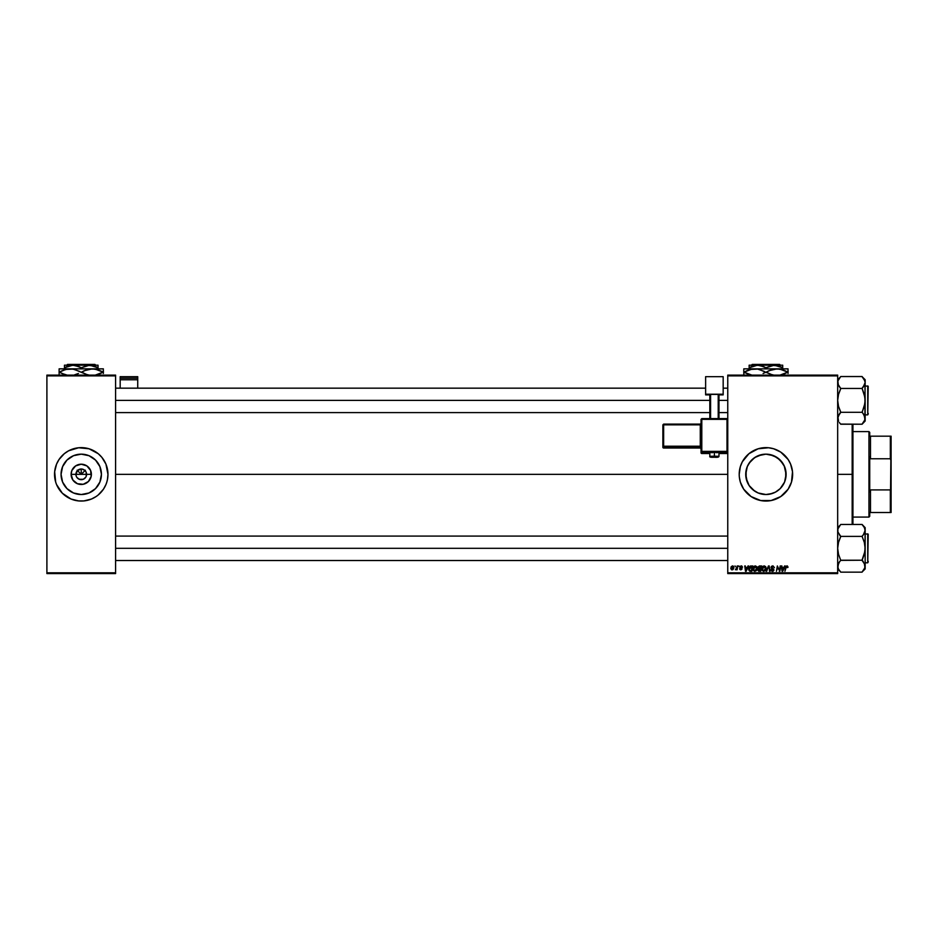 <?xml version="1.0" encoding="UTF-8"?>
<svg xmlns="http://www.w3.org/2000/svg" width="938" height="938" viewBox="0 0 938 938"><rect width="100%" height="100%" fill="white"/><g stroke="black" fill="none" stroke-linecap="round" stroke-linejoin="round"><path stroke-width="1.41" d="M76.306 476.387L75.908 474.347A5.347 5.347 0 0 0 81.243 479.681A5.347 5.347 0 0 0 86.589 474.347L91.385 474.347A10.142 10.142 0 0 1 81.243 484.477A10.142 10.142 0 0 1 71.112 474.347L86.589 474.347A5.347 5.347 0 0 1 81.243 479.681A5.347 5.347 0 0 1 75.908 474.347L77.467 470.559L81.243 469L81.243 474.347L85.381 470.208L81.243 474.347L77.115 470.208L81.243 474.347L81.243 469L82.286 469.106L85.03 470.559L86.179 472.295L86.179 476.387M81.243 479.681L78.276 478.79L76.81 477.313L79.202 479.283L83.294 479.283L80.551 479.635M101.433 474.347A20.179 20.179 0 0 1 81.243 494.525A20.179 20.179 0 0 1 61.064 474.347L62.6 466.62L66.973 460.077L73.527 455.692L81.243 454.156L88.969 455.692L95.524 460.077L99.897 466.62L101.433 474.347L99.897 482.062L95.524 488.616L88.969 492.989L81.243 494.525L73.527 492.989L66.973 488.616L62.6 482.062L61.064 474.347A20.179 20.179 0 0 1 81.243 454.156A20.179 20.179 0 0 1 101.433 474.347M56.561 484.571L62.354 493.236L71.03 499.028A26.71 26.71 0 0 0 96.075 496.565L98.197 494.994A26.71 26.71 0 0 0 105.924 484.571L106.815 482.097A26.71 26.71 0 0 0 107.448 479.564L107.964 474.347A26.71 26.71 0 0 1 81.243 501.056A26.71 26.71 0 0 1 54.533 474.347A26.71 26.71 0 0 0 55.682 482.085L56.561 484.571A26.71 26.71 0 0 0 64.276 494.971M55.682 482.109A26.71 26.71 0 0 0 56.561 484.559M64.323 495.018A26.71 26.71 0 0 0 66.387 496.542M71.03 499.028L78.628 500.927L83.869 500.927L91.467 499.028L96.086 496.554A26.71 26.71 0 0 0 98.173 495.018M105.935 484.559A26.71 26.71 0 0 0 106.803 482.109M785.716 478.298L786.103 474.347L784.555 482.109L785.704 478.298L784.555 482.097L780.193 488.616L775.468 492.122L769.852 494.138L775.468 492.122M781.518 487.15L784.543 482.109M772.349 493.47L765.924 494.525L769.875 494.138L765.924 494.525L758.174 492.978L761.949 494.127M765.924 494.525L758.197 492.989L753.12 489.941M750.33 487.162L751.655 488.616L750.33 487.162M748.137 483.891L749.157 485.567M746.132 478.31L747.293 482.097L745.733 474.347L746.132 478.31L746.132 470.372L747.574 465.94M784.168 465.717L786.103 474.347A20.179 20.179 0 0 1 765.924 494.525A20.179 20.179 0 0 1 745.733 474.347L747.269 466.62L750.33 461.531L754.703 457.568L761.984 454.555L765.924 454.156L772.408 455.235M739.203 474.37A26.71 26.71 0 0 0 739.332 476.926M748.993 495.006A26.71 26.71 0 0 0 780.744 496.565L788.131 489.19L791.484 482.097A26.71 26.71 0 0 0 792.633 474.347A26.71 26.71 0 0 1 765.924 501.056A26.71 26.71 0 0 1 739.203 474.347L739.332 476.961A26.71 26.71 0 0 0 743.693 489.167L751.08 496.554L760.706 500.54L771.13 500.54L780.768 496.554A26.71 26.71 0 0 0 782.843 495.018M743.717 489.202A26.71 26.71 0 0 0 748.958 494.983M782.89 494.971A26.71 26.71 0 0 0 791.473 482.12M747.668 482.964L747.293 482.109M758.174 492.978L756.38 492.122M115.597 474.347L727.759 474.347L115.597 474.347M54.533 473.303L54.533 474.347A26.71 26.71 0 0 1 81.243 447.625A26.71 26.71 0 0 1 107.964 474.347L105.935 464.122L101.902 457.392L98.197 453.687L89.004 448.774L78.628 447.754L68.65 450.779L64.3 453.687L59.035 459.503L56.561 464.122L54.662 471.72L55.682 482.097M85.686 477.313L83.294 479.283M86.589 474.347L75.908 474.347A5.347 5.347 0 0 1 81.243 469A5.347 5.347 0 0 1 86.589 474.347A5.347 5.347 0 0 0 81.243 469A5.347 5.347 0 0 0 75.908 474.347L71.112 474.347L71.886 470.466L75.615 465.916L81.243 464.204L86.882 465.916L90.611 470.466L91.185 476.316L88.418 481.511L83.224 484.289L77.373 483.703L72.824 479.975L71.112 474.347A10.142 10.142 0 0 1 81.243 464.204A10.142 10.142 0 0 1 91.385 474.347L86.589 474.347M727.759 573.575L837.669 573.575L837.669 572.813L727.759 572.813L727.759 375.88L837.669 375.88L837.669 572.813L837.669 375.118L727.759 375.118L837.669 375.118L837.669 375.88L727.759 375.88L727.759 375.118L727.759 572.813L837.669 572.813L837.669 573.575L727.759 573.575L727.759 572.813L727.759 573.575M737.186 565.942L736.623 568.545L735.392 569.753L736.67 569.026L737.092 569.823L737.749 565.942L735.392 569.753L736.67 569.026L737.092 569.823L737.749 565.942L736.529 569.823M738.792 565.942L739.226 566.704L738.792 565.942M750.4 566.036L748.864 567.748L748.77 570.058L749.661 571.16L751.83 571.277L752.733 565.942L750.294 566.071L748.641 569.096L749.814 571.207L751.83 571.277L752.733 565.942L751.83 571.277L750.506 571.277M755.348 565.872L753.918 566.505L753.05 568.44L753.437 570.585L754.644 571.336L756.298 570.714L757.142 568.803L756.79 566.704L755.348 565.872L753.015 568.967L754.856 571.348L756.45 570.539L757.177 568.182L755.348 565.872M764.224 565.872L762.793 566.505L761.926 568.44L762.313 570.585L763.532 571.336L765.174 570.714L766.018 568.803L765.619 566.622L764.224 565.872L761.89 568.967L763.743 571.348L765.326 570.539L766.065 568.182L764.224 565.872M774.46 567.678L772.806 565.872L771.622 566.294L771.27 568.158L773.346 570.046L772.22 570.714L770.848 569.683L771.282 570.925L772.689 571.336L773.803 570.503L773.733 569.272L771.693 567.513L772.912 566.493L774.46 567.678L772.982 565.872M787.428 567.021L786.853 566.493L787.381 567.607L786.853 566.493L786.126 567.502L784.93 571.277L785.587 567.361L786.888 565.872L787.99 567.044L787.345 565.942L785.95 566.341L784.93 571.277L786.396 566.693L787.955 567.408M739.332 476.961L740.352 482.097L743.705 489.19M791.484 482.097L792.504 471.72L790.605 464.122L788.131 459.503L780.768 452.128L773.674 448.774L768.539 447.754L758.162 448.774L748.97 453.687L742.357 461.754L740.352 466.585L739.203 474.347A26.71 26.71 0 0 1 765.924 447.625A26.71 26.71 0 0 1 792.633 474.347A26.71 26.71 0 0 0 791.496 466.608M784.614 565.942L783.957 567.396L782.058 567.396L781.319 565.942L782.058 571.277L785.212 565.942L783.957 567.396L782.058 567.396L781.319 565.942L782.058 571.277L785.212 565.942L782.738 571.277L782.058 571.277L781.882 565.942M777.743 566.751L778.54 569.272L777.743 566.751L776.43 571.277L777.344 565.942L779.466 570.468L780.205 565.942L779.466 570.468L777.344 565.942L776.43 571.277L777.743 566.751L779.853 571.277L780.768 565.942L779.466 570.468L777.344 565.942L776.43 571.277L777.743 566.751L779.853 571.277L780.768 565.942L779.267 571.277M766.733 571.277L768.468 565.942L766.135 571.277L768.726 566.704L769.992 571.277L769.172 565.942L768.468 565.942L769.172 565.942L768.468 565.942L766.135 571.277L768.726 566.704L769.992 571.277L769.172 565.942L769.43 571.277M759.475 565.942L758.056 566.986L758.608 568.674L757.904 570.363L760.718 571.277L761.621 565.942L759.475 565.942L761.621 565.942L759.475 565.942L757.939 567.596L758.608 571.195L760.718 571.277L761.621 565.942L760.718 571.277L758.514 571.16M748.043 565.942L747.387 567.396L745.487 567.396L744.749 565.942L745.487 571.277L748.641 565.942L747.387 567.396L745.487 567.396L744.749 565.942L745.487 571.277L748.641 565.942L746.167 571.277L745.487 571.277L745.311 565.942M742.533 567.185L741.735 565.942L740.129 566.317L740.059 567.549L741.501 568.874L740.762 569.401L739.625 568.709L739.976 569.589L742.005 569.12L740.457 567.044L741.184 566.353L742.533 567.256L741.208 565.872L739.894 566.998L741.501 568.874L740.914 569.413L739.625 568.709L740.891 569.894L742.052 568.791L740.574 567.291L741.184 566.353L742.533 567.256L741.184 566.353L740.457 566.951L742.052 568.791L740.879 569.894L739.625 568.709L740.914 569.413L741.501 568.874L739.894 566.998L741.208 565.872L742.533 567.185L741.208 565.872L739.894 566.998L741.208 565.872M735.04 565.942L735.486 566.704L735.04 565.942M730.808 568.264L732.543 565.872L731.206 566.704L730.819 568.557L731.534 569.765L732.906 569.659L733.774 568.252L733.539 566.341L732.543 565.872L733.868 567.42L732.543 565.872L733.868 567.42L732.109 569.894L730.808 568.264L732.109 569.894M46.9 573.575L115.597 573.575L115.597 572.813L46.9 572.813L46.9 375.88L115.597 375.88L115.597 572.813L115.597 375.118L46.9 375.118L115.597 375.118L115.597 375.88L46.9 375.88L46.9 375.118L46.9 572.813L115.597 572.813L115.597 573.575L46.9 573.575L46.9 572.813L46.9 573.575M98.197 494.994L103.461 489.19L105.935 484.571M106.815 482.097L107.448 479.553M785.024 467.851L785.704 470.372M759.264 455.293L765.936 454.156L773.686 455.716L780.182 460.066L784.567 466.62M769.852 454.555L777.133 457.568L782.702 463.126M765.924 454.156L758.162 455.716M791.473 466.561A26.71 26.71 0 0 0 782.89 453.711M782.843 453.675A26.71 26.71 0 0 0 780.779 452.139M776.148 449.665A26.71 26.71 0 0 0 748.993 453.675M748.958 453.711A26.71 26.71 0 0 0 739.719 469.117M739.719 469.152A26.71 26.71 0 0 0 739.332 471.697M739.332 471.755A26.71 26.71 0 0 0 739.203 474.311M792.504 471.72L792.118 469.129M771.13 448.141L770.415 448.012M760.706 448.141L758.162 448.774M760.706 500.54L761.351 500.669M771.13 500.54L773.674 499.907M792.411 477.829L792.504 476.961M749.145 463.126L754.703 457.568L758.197 455.692M746.132 470.372L745.733 474.347A20.179 20.179 0 0 1 765.924 454.156A20.179 20.179 0 0 1 786.103 474.347L785.704 470.384L785.716 478.274M754.703 491.125L749.145 485.556L746.132 478.274M756.368 456.56L751.643 460.077L748.137 464.802M777.145 457.58L775.456 456.56M783.699 464.791L778.728 458.752M785.716 470.395L784.543 466.573M107.964 474.347A26.71 26.71 0 0 0 96.11 452.139M91.467 449.665A26.71 26.71 0 0 0 66.422 452.116M66.387 452.139A26.71 26.71 0 0 0 64.323 453.675M64.276 453.711A26.71 26.71 0 0 0 55.049 469.117M107.835 471.72L107.448 469.129M100.143 455.458L98.197 453.687M54.662 476.961L55.049 479.553M62.354 493.236L64.3 494.994M92.463 457.568L88.969 455.692M64.464 463.126L62.6 466.62M70.033 491.125L73.527 492.989M98.033 485.556L99.897 482.062M77.467 470.559L76.306 472.295M79.202 469.41L78.276 469.903M85.03 470.559L83.294 469.41M86.179 472.295L85.686 471.38M782.327 569.366L782.14 568.018L782.468 570.691L782.327 569.366L782.468 570.691L783.652 568.018L782.913 569.601M782.14 568.018L783.652 568.018L782.14 568.018M786.853 566.493L786.126 567.502L786.853 566.493L786.126 567.502L786.853 566.493L786.126 567.502L786.853 566.493L786.126 567.502L786.853 566.493L787.428 567.138L786.689 566.517M785.587 567.361L786.888 565.872L785.587 567.361L784.93 571.277L786.126 567.502M786.888 565.872L787.99 567.044L786.9 565.872M779.466 570.468L779.642 569.202M773.756 566.951L772.572 566.505M772.76 566.493L771.822 567.853L773.897 570.081M771.681 567.291L773.897 569.929L772.549 571.348M771.681 567.384L773.897 569.929M771.822 567.853L773.275 568.768L771.822 567.853M773.803 570.503L773.041 571.242M770.848 569.8L772.408 571.348M771.693 570.468L771.399 569.753L772.42 570.726L771.399 569.753L772.42 570.726L773.346 569.964L772.42 570.726L773.346 569.964L772.173 568.932M771.399 569.847L772.42 570.726L773.135 569.483M772.22 570.714L771.399 569.753L772.42 570.726L773.346 569.964M772.185 568.932L771.13 567.443L772.185 568.932L771.13 567.443L772.806 565.872L771.13 567.56M771.188 566.962L771.622 566.294M768.914 568.1L768.726 566.704L768.914 568.1M765.818 566.986L766.029 567.76M765.326 570.539L763.638 571.348M762.465 566.927L763.204 566.177M764.388 570.562L763.614 570.714L764.974 570.023L765.502 568.158L764.083 570.679M762.946 570.398L762.488 569.507M765.431 568.944L765.045 569.917M765.478 568.674L764.189 566.493L765.478 568.686M763.192 570.574L764.892 570.128L763.755 570.726L762.465 569.331L764.189 566.493L764.869 566.728L764.189 566.493M765.091 566.927L765.49 567.853M758.525 568.639L757.869 569.987L758.608 568.674L757.869 569.987L759.346 571.277L757.869 569.987L758.608 568.674L757.951 567.443M758.608 568.674L757.939 567.596L758.608 568.674M759.639 566.564L758.49 567.619L759.463 568.369L758.49 567.619L760.648 568.369L758.49 567.619L759.463 568.369L758.49 567.619L759.358 566.587L758.514 567.408L759.768 566.564M758.443 569.753L758.736 569.214L758.432 569.964L760.261 570.656L758.467 569.647M760.542 568.991L760.261 570.656L760.542 568.991L758.736 569.214L760.542 568.991M760.953 566.564L760.648 568.369L760.953 566.564L759.909 566.564L760.953 566.564M756.931 566.986L757.154 567.76M756.298 570.714L754.75 571.348M753.577 566.927L754.328 566.165M755.512 570.562L754.727 570.714L756.169 569.917L756.626 568.158L755.207 570.679M754.07 570.398L753.613 569.507M756.556 568.944L756.169 569.917M756.591 568.674L755.301 566.493L756.591 568.686M754.304 570.574L756.005 570.128L754.879 570.726L753.589 569.331L755.301 566.493L755.993 566.728L755.301 566.493M745.757 569.366L745.839 570.034M747.082 568.018L746.343 569.601L747.082 568.018L745.569 568.018L747.082 568.018M750.294 566.071L750.939 565.942M749.192 569.132L749.872 570.562L749.228 568.58L749.872 570.562L749.192 569.132L752.065 566.564L751.373 570.656L750.388 570.656M749.228 568.58L750.939 566.587M741.806 566.646L741.981 567.326L741.184 566.353L741.981 567.326L741.184 566.353L740.457 566.951L742.052 568.791L740.891 569.894L739.625 568.709M741.29 566.364L740.457 566.951L742.052 568.791L740.891 569.894L742.052 568.791L741.102 567.654L742.052 568.791M740.457 566.88L741.184 566.353L740.457 566.951L741.102 567.654M740.188 568.791L741.501 568.874L739.894 566.998M740.914 569.413L741.501 568.874L740.832 569.401M741.114 568.287L740.176 567.701M736.67 569.026L736.013 569.249M735.884 569.272L736.846 567.76M731.769 569.296L731.382 567.971L732.285 569.389L731.359 568.276L732.132 569.413L733.305 567.478L732.367 566.376M731.476 567.49L731.792 566.822M733.164 568.393L732.801 569.085M733.305 567.478L732.531 566.353L731.359 568.276L732.132 569.413L731.359 568.276L732.531 566.353L733.305 567.478L732.719 566.376L731.98 566.587M758.514 567.408L759.205 566.634M751.35 566.564L752.065 566.564L751.373 570.656L750.564 570.656M732.719 566.376L733.305 567.291M852.173 474.347L852.935 474.347L852.935 424.222L852.935 524.459L852.173 424.222L852.173 474.347L837.669 474.347L852.173 474.347L852.173 524.459L852.173 474.347M837.892 419.79L838.525 421.256L837.669 418.266L839.487 413.834L837.892 416.742L840.718 412.45L837.892 416.742L838.525 421.256L837.892 419.79M839.369 422.546L840.718 424.222L862.092 424.222L840.718 424.082M864.918 380.969L865.153 379.726L862.092 376.677L864.297 379.491L865.153 382.493L864.308 385.483L862.092 388.461L840.718 388.461L837.892 384.017L837.892 380.992L840.718 376.537L862.092 376.537L864.918 380.969L862.092 376.677L865.153 379.726L865.153 382.493L864.484 379.867M867.744 385.881L867.744 414.877L868.201 386.339L865.153 385.881L868.201 386.339L867.744 414.877L867.744 385.881M865.153 414.877L867.744 414.877L865.153 414.877M838.326 385.119L837.892 380.969L840.718 376.537L862.092 376.537L863.441 378.213M862.092 388.32L864.93 384.005L862.092 388.461L840.718 388.461L838.525 394.394L837.669 400.385L838.513 406.353L840.718 412.298L862.092 412.298L840.718 412.298L839.487 413.834L840.718 412.017L838.513 406.353L837.669 400.385L838.525 394.394L840.718 388.742L837.892 384.017L839.416 386.831M864.918 384.017L863.323 386.925L865.153 382.493L864.308 379.515M865.153 421.033L865.153 418.266L864.297 421.268L862.092 424.222L865.153 421.033L864.297 415.264L864.93 419.767L862.092 424.082M863.406 413.928L865.153 418.266L865.153 400.385L864.297 406.365L862.092 412.017L864.918 416.742M864.918 419.79L864.93 397.36L862.092 388.461L864.297 394.406L865.153 400.385L864.93 384.005M864.93 416.765L863.323 413.834M865.153 382.505L864.93 380.992M862.092 412.45L864.93 403.422L865.153 382.493M840.718 376.677L837.669 379.726M727.759 400.385L718.977 400.385L727.759 400.385M709.82 400.385L115.597 400.385L709.82 400.385M837.892 380.969L837.892 384.005M840.718 412.45L837.892 416.742L837.892 419.767M840.718 388.32L839.487 386.925M868.201 414.15L868.201 413.353M115.597 548.308L727.759 548.308L115.597 548.308M840.718 560.373L862.092 560.232L840.718 560.232L838.525 563.187L840.718 560.373L838.525 563.187L837.669 566.189L837.892 567.701L838.525 563.199L837.892 564.664L839.487 561.768L837.669 566.189L838.513 569.178L840.718 572.004L837.669 568.956L839.369 570.468M864.918 528.891L865.153 527.66L862.092 524.6L864.297 527.414L865.153 530.427L864.308 533.405L862.092 536.384L840.718 536.384L837.892 531.952L837.892 528.915L840.718 524.459L862.092 524.459L864.484 527.789M867.744 533.804L867.744 562.812L868.201 534.261L865.153 533.804L868.201 534.261L867.744 562.812L867.744 533.804M865.153 562.812L867.744 562.812L865.153 562.812M837.892 528.915L837.892 531.94L837.892 528.903L840.718 524.459L862.092 524.459L865.153 527.66L865.153 530.427L864.308 527.437L865.153 530.427L863.335 534.848L864.918 531.952M838.326 533.054L837.892 531.952M862.092 536.243L863.323 534.848L862.092 536.384L840.718 536.384L838.525 542.316L837.669 548.308L838.513 554.288L840.718 560.232L838.513 554.288L837.669 548.308L838.525 542.316L840.718 536.665L839.416 534.754M863.441 526.148L864.297 527.414M840.718 572.157L862.092 572.157L840.718 572.157M865.153 568.956L865.153 566.189L864.308 569.178L862.092 572.004L865.153 568.956L864.308 563.21L865.153 566.189L864.308 569.178L864.93 567.701M863.406 561.85L862.092 559.939L864.93 551.345L865.153 530.427L865.153 548.308L864.297 542.328L862.092 536.384L864.297 542.328L865.153 548.308L865.153 566.189L864.297 563.199L865.153 566.189L865.153 548.308L864.297 554.299L862.092 560.373L864.918 564.664M862.092 572.004L864.918 567.713M863.323 534.848L864.297 533.429L863.323 534.848M863.323 561.756L862.092 560.373M840.718 524.6L837.669 527.66M864.93 567.689L864.93 564.688M840.718 536.243L839.487 534.848M864.93 528.915L864.93 531.928M868.201 535.328L868.201 534.531M868.201 562.085L868.201 561.287M837.892 567.689L838.513 569.178M868.963 431.597L869.725 432.359L869.725 436.182L869.725 432.359L868.963 431.597L852.935 431.597L868.963 431.597L868.963 517.084L852.935 517.084L868.963 517.084L868.963 431.597M869.725 516.322L868.963 517.084L869.725 516.322L869.725 512.511L869.725 516.322M869.725 456.853L869.725 491.829L869.725 456.853L870.487 458.776L870.487 436.182L869.725 436.182L870.487 436.182L870.487 458.776L890.338 458.776L891.1 460.921L891.1 487.76L890.338 489.906L870.487 489.906L869.725 491.829L870.487 489.906L870.487 512.511L870.487 489.906L890.338 489.906L890.338 512.511L891.1 512.511L891.1 487.76L891.1 512.511L890.338 512.511L891.1 436.182L870.487 436.182L890.338 436.182L890.338 458.776L890.338 436.182L891.1 436.182L891.1 460.921L890.338 458.776L870.487 458.776L869.725 456.853M869.725 512.511L890.338 512.511L869.725 512.511M137.734 388.168L137.734 376.677L137.734 378.19L120.181 378.19L120.181 376.677L137.734 376.677L120.181 376.677L120.181 388.168L120.181 379.773L137.734 379.773L137.734 388.168M120.181 379.773L137.734 379.773L137.734 378.19L120.181 378.19L120.181 379.773M716.151 452.667L718.977 452.515L714.393 452.362L714.393 457.228L718.145 457.123L710.875 457.146L714.393 457.228L714.393 456.173L709.82 456.337L714.393 456.173L714.393 452.362L709.82 452.515L712.645 452.667M701.8 419.345L726.997 419.345L726.997 418.606L701.8 418.606L701.038 419.368L701.8 419.345L701.8 418.606L701.038 419.368L701.038 451.401L701.8 451.377L701.8 419.345L701.038 419.368L701.038 452.749A0.762 0.762 0 0 0 701.8 453.523L701.8 452.175L726.997 452.175L726.997 453.523L718.977 453.523L726.997 453.523A0.762 0.762 -0 0 0 727.759 452.749L727.759 419.368L726.997 419.345L726.997 451.377L701.8 451.377L701.8 419.345L726.997 419.345L726.997 451.377L701.038 451.401L701.8 453.523L701.8 452.175A0.762 0.762 180 0 1 701.038 451.401L701.8 452.175L701.8 451.377L701.8 452.175L726.997 452.175L726.997 453.523L726.997 452.784M723.175 394.218L723.175 394.875L718.977 394.875L723.175 394.875L723.175 376.677L705.622 376.677L705.622 394.218L723.175 394.218L705.622 394.218L705.622 394.875L705.622 376.677L723.175 376.677L723.175 394.218M709.82 394.875L705.622 394.875L709.82 394.875M718.977 394.406L709.82 394.406L709.82 418.606L709.82 394.406L718.215 394.382L718.215 418.606L718.215 394.382L718.977 394.406L718.977 418.606L718.977 394.406M710.582 418.606L710.582 394.382L710.582 418.606M709.82 453.523L701.8 453.523A0.762 0.762 180 0 1 701.038 452.749M714.393 452.362L709.82 452.515L709.82 456.337C709.363 457.146 710.887 457.451 714.393 457.228C717.371 457.486 718.907 457.181 718.977 456.337L714.393 456.173L718.977 456.337L718.977 452.515L714.393 452.362M663.635 424.844L700.276 424.844L700.276 446.207L701.038 446.171L700.276 446.992A0.762 0.762 180 0 1 701.038 447.754A0.762 0.762 -0 0 0 700.276 446.992L700.276 446.207L663.635 446.207L663.635 446.992L662.873 446.23L663.635 446.992A0.762 0.762 180 0 1 662.873 446.23L662.873 447.25A0.762 0.762 0 0 0 663.635 448.012L663.635 446.992L700.276 446.992L700.276 448.012A0.762 0.762 180 0 1 701.038 448.774A0.762 0.762 -0 0 0 700.276 448.012L663.635 448.012L663.635 446.992L700.276 446.992L700.276 448.012L663.635 448.012L662.873 447.25L662.873 446.23L663.635 446.207L663.635 424.844L700.276 424.844L700.276 446.207L663.635 446.207L663.635 424.844L662.873 424.867L662.873 446.23L662.873 424.867L663.635 424.105L662.873 424.867L663.635 424.105L663.635 424.844L663.635 424.105L700.276 424.105A0.762 0.762 -0 0 0 701.038 423.343L700.276 424.105L663.635 424.105M700.276 424.844L700.276 424.105L701.038 424.82L700.276 424.844M727.759 452.749L726.997 453.523L727.759 451.401A0.762 0.762 180 0 1 726.997 452.175L726.997 451.377L726.997 452.175A0.762 0.762 0 0 0 727.759 451.401L726.997 451.377L727.759 451.401L727.759 419.368L726.997 418.606L727.759 419.368L726.997 418.606L701.8 418.606M752.206 364.425L779.642 364.425L752.206 364.425L751.444 365.187L752.206 364.425M780.404 365.187L779.642 364.425L780.404 365.187M751.291 366.664L755.313 365.386L759.698 365.374L765.924 367.79L765.924 368.857L765.924 367.79L763.919 366.746L765.924 367.79L772.115 365.386L778.634 365.914L782.714 367.79L780.709 366.746L782.714 367.79L782.714 368.857L782.714 365.187L774.319 365.187L782.714 367.79L782.714 366.746M765.924 367.79L774.319 365.187L749.134 365.187L749.134 367.79L757.529 365.187L763.86 366.723M749.134 367.79L749.134 368.857L749.134 367.79L751.127 366.746L749.134 367.79L749.134 366.746L749.134 367.79M768.996 370.698L776.992 368.857L743.787 368.857L743.787 369.771L743.787 368.857L788.061 368.857L774.167 369.091L779.783 369.091L787.803 372.14L785.223 370.815L787.803 372.14L779.83 375.177L784.977 373.57M781.002 369.338L776.992 368.857L782.538 369.76L787.803 372.14L788.061 369.771M772.642 369.42L776.992 368.857M758.877 369.338L768.75 373.465L766.17 372.14L771.399 369.771M767.53 372.878L771.423 374.508L766.17 372.14L768.949 370.721M750.506 369.42L757.67 369.091L764.306 371.401M743.787 370.815L743.787 368.857L743.787 372.14L749.263 374.497L744.033 372.14L752.03 369.091L757.646 369.091L754.856 368.857M746.859 370.698L750.447 369.431M744.784 371.729L744.033 372.14L746.613 373.465L752.053 375.188L744.033 372.14L746.613 370.815M744.033 372.14L743.787 374.508M765.678 372.14L763.098 373.465L766.17 372.14M774.19 375.188L771.435 374.508L774.19 375.188M788.061 373.465L788.061 370.815M759.182 369.42L757.693 369.103M772.572 369.431L771.435 369.76M781.319 369.408L779.83 369.103M787.064 372.55L785.024 373.559M743.787 372.14L743.787 373.465M749.134 365.914L749.134 365.187L782.714 365.187M764.622 367.086L763.919 366.746M67.524 364.425L94.961 364.425L67.524 364.425L66.762 365.187L67.524 364.425M95.735 365.187L94.961 364.425L95.735 365.187M66.621 366.664L70.643 365.386L75.028 365.374L81.243 367.79L81.243 368.857L81.243 367.79L79.249 366.746L81.243 367.79L87.433 365.386L93.952 365.914L98.044 367.79L96.039 366.746L98.044 367.79L98.044 368.857L98.044 365.187L89.649 365.187L98.044 367.79L98.044 366.746M81.243 367.79L89.649 365.187L64.452 365.187L64.452 367.79L72.847 365.187L79.191 366.723M64.452 367.79L64.452 368.857L64.452 367.79L66.457 366.746L64.452 367.79L64.452 366.746L64.452 367.79M84.326 370.698L92.311 368.857L59.117 368.857L59.117 369.771L59.117 368.857L103.379 368.857L89.497 369.091L95.113 369.091L103.133 372.14L100.554 370.815L103.133 372.14L95.16 375.177L100.307 373.57M96.333 369.338L92.311 368.857L97.869 369.76L103.133 372.14L103.379 369.771M74.196 369.338L84.08 373.465L81.5 372.14L86.73 369.771L92.311 368.857M82.861 372.878L86.742 374.508L81.5 372.14L84.268 370.721M74.524 374.86L78.417 373.465L74.583 374.848M65.836 369.42L72.976 369.091L79.636 371.401M62.189 370.698L67.36 369.091L72.976 369.091M59.117 370.815L59.117 368.857L59.117 372.14L64.616 374.508L59.364 372.14L65.766 369.431M60.102 371.729L59.117 372.14L59.117 374.508M67.384 375.188L61.943 373.465L67.384 375.188M89.52 375.188L86.765 374.508L89.52 375.188M103.379 373.465L103.379 370.815M59.364 372.14L61.943 373.465L59.364 372.14L62.154 370.721M74.512 369.42L70.186 368.857M96.637 369.408L95.16 369.103M102.383 372.55L100.343 373.559M59.117 372.14L59.117 373.465M64.452 365.914L64.452 365.187L98.044 365.187M79.941 367.086L79.249 366.746M727.759 412.591L718.977 412.591M709.82 412.591L115.597 412.591M727.759 388.168L723.175 388.168M705.622 388.168L115.597 388.168M115.597 536.09L727.759 536.09M115.597 560.514L727.759 560.514M701.038 448.774L700.276 448.012L663.635 448.012L662.873 447.25M726.997 453.523L718.977 453.523"/></g></svg>
